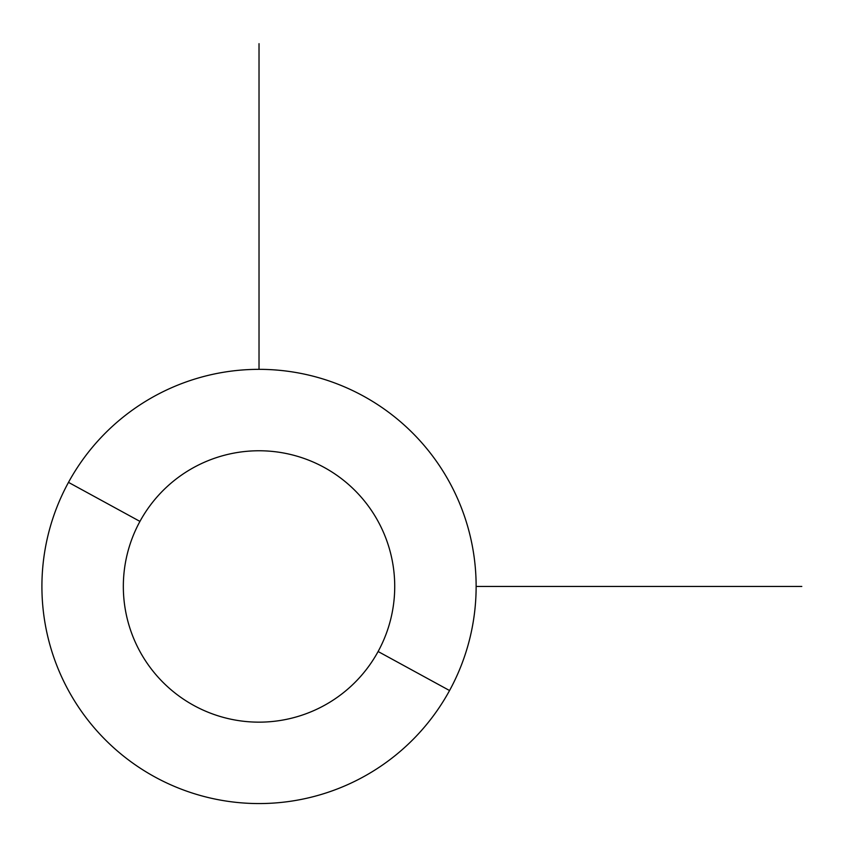 <?xml version="1.0" encoding="UTF-8"?>
<svg xmlns="http://www.w3.org/2000/svg" width="844" height="844" viewBox="0 0 844 844"><rect width="100%" height="100%" fill="white"/><g stroke="black" fill="none" stroke-linecap="round" stroke-linejoin="round"><path stroke-width="1.27" d="M449.557 690.54L378.112 651.515A135.694 135.694 0 0 0 324.085 467.376A135.694 135.694 0 0 0 139.946 521.402L68.491 482.367A217.108 217.108 0 0 1 363.11 395.92A217.108 217.108 0 0 1 449.557 690.54A217.108 217.108 0 0 1 154.937 776.986A217.108 217.108 0 0 1 68.491 482.367L139.946 521.402A135.694 135.694 0 0 0 193.972 705.542A135.694 135.694 0 0 0 378.112 651.515L449.557 690.54A217.108 217.108 0 0 0 363.11 395.92A217.108 217.108 0 0 0 68.491 482.367A217.108 217.108 0 0 0 154.937 776.986A217.108 217.108 0 0 0 449.557 690.54M378.112 651.515A135.694 135.694 0 0 1 193.972 705.542A135.694 135.694 0 0 1 139.946 521.402A135.694 135.694 0 0 1 324.085 467.376A135.694 135.694 0 0 1 378.112 651.515M476.132 586.453L801.8 586.453M259.024 369.345L259.024 43.677"/></g></svg>

